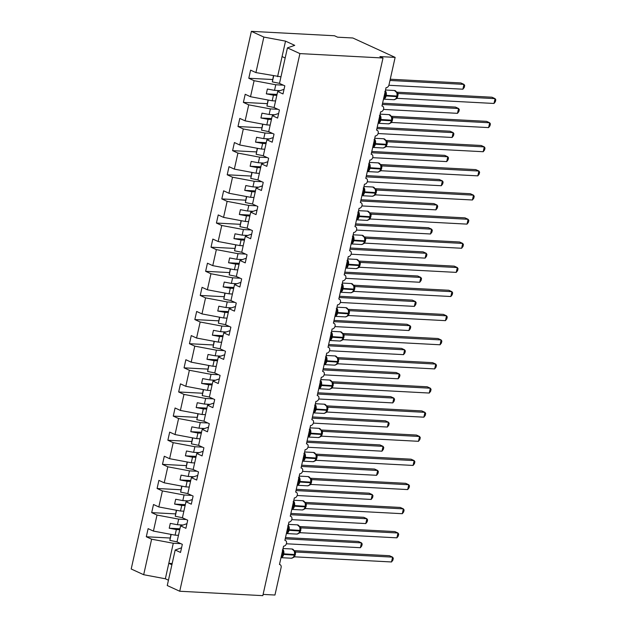 <?xml version="1.0" encoding="UTF-8"?>
<svg xmlns="http://www.w3.org/2000/svg" width="627" height="627" viewBox="0 0 627 627"><rect width="100%" height="100%" fill="white"/><g stroke="black" fill="none" stroke-linecap="round" stroke-linejoin="round"><path stroke-width="0.94" d="M280.959 76.831L255.918 72.591L263.857 37.071L251.38 31.35L334.473 35.755L337.585 37.181L352.829 37.988L395.135 57.386L379.891 56.579L383.003 58.005L299.91 53.601L287.432 47.879L279.493 83.407L284.815 85.844L283.004 93.948L277.683 91.511L274.101 107.538L279.423 109.976L277.604 118.08L272.29 115.642L278.647 113.44M251.38 31.35L131.2 568.995L143.677 574.716L151.616 539.196L146.295 536.759L170.121 538.021M178.476 535.325L175.098 535.152L176.352 529.549L169.219 528.216L170.301 523.388L177.425 524.728L178.679 519.125L157.009 515.065L151.695 512.627L175.513 513.889M146.295 536.759L148.113 528.647L153.427 531.085L175.098 535.152M151.616 539.196L173.287 543.256L180.842 543.656M395.135 57.386L388.983 84.896A3.025 2.218 114.6 0 1 386.052 87.67L381.953 106.01A3.025 2.218 -65.4 0 1 382.564 106.159A3.025 2.218 -65.4 0 1 383.481 109.435A3.025 2.218 -65.4 0 1 380.66 111.802L376.561 130.142A3.025 2.218 -65.4 0 1 377.172 130.291A3.025 2.218 -65.4 0 1 378.081 133.567A3.025 2.218 -65.4 0 1 375.267 135.934L371.168 154.273A3.025 2.218 -65.4 0 1 371.78 154.422A3.025 2.218 -65.4 0 1 372.689 157.698A3.025 2.218 -65.4 0 1 369.867 160.065L365.768 178.405A3.025 2.218 -65.4 0 1 366.38 178.554A3.025 2.218 -65.4 0 1 367.297 181.83A3.025 2.218 -65.4 0 1 364.475 184.197L360.376 202.537A3.025 2.218 -65.4 0 1 360.987 202.686A3.025 2.218 -65.4 0 1 361.904 205.954A3.025 2.218 -65.4 0 1 359.083 208.329L354.984 226.668A3.025 2.218 -65.4 0 1 355.595 226.817A3.025 2.218 -65.4 0 1 356.504 230.085A3.025 2.218 -65.4 0 1 353.691 232.46L349.592 250.8A3.025 2.218 -65.4 0 1 350.203 250.949A3.025 2.218 -65.4 0 1 351.112 254.217A3.025 2.218 -65.4 0 1 348.291 256.592L344.192 274.932A3.025 2.218 -65.4 0 1 344.803 275.081A3.025 2.218 -65.4 0 1 345.72 278.349A3.025 2.218 -65.4 0 1 342.898 280.716L338.799 299.055A3.025 2.218 -65.4 0 1 339.411 299.204A3.025 2.218 -65.4 0 1 340.328 302.48A3.025 2.218 -65.4 0 1 337.506 304.847L333.407 323.187A3.025 2.218 -65.4 0 1 334.019 323.336A3.025 2.218 -65.4 0 1 334.936 326.612A3.025 2.218 -65.4 0 1 332.114 328.979L328.015 347.319A3.025 2.218 -65.4 0 1 328.626 347.468A3.025 2.218 -65.4 0 1 329.536 350.744A3.025 2.218 -65.4 0 1 326.714 353.111L322.615 371.45A3.025 2.218 -65.4 0 1 323.234 371.599A3.025 2.218 -65.4 0 1 324.143 374.875A3.025 2.218 -65.4 0 1 321.322 377.242L317.223 395.582A3.025 2.218 -65.4 0 1 317.834 395.731A3.025 2.218 -65.4 0 1 318.751 399.007A3.025 2.218 -65.4 0 1 315.93 401.374L311.831 419.714A3.025 2.218 -65.4 0 1 312.442 419.863A3.025 2.218 -65.4 0 1 313.359 423.139A3.025 2.218 -65.4 0 1 310.537 425.506L306.438 443.845A3.025 2.218 -65.4 0 1 307.05 443.994A3.025 2.218 -65.4 0 1 307.959 447.27A3.025 2.218 -65.4 0 1 305.145 449.637L301.046 467.977A3.025 2.218 -65.4 0 1 301.658 468.126A3.025 2.218 -65.4 0 1 302.567 471.402A3.025 2.218 -65.4 0 1 299.745 473.769L295.646 492.109A3.025 2.218 -65.4 0 1 296.257 492.258A3.025 2.218 -65.4 0 1 297.174 495.534A3.025 2.218 -65.4 0 1 294.353 497.901L290.254 516.24A3.025 2.218 -65.4 0 1 290.865 516.389A3.025 2.218 -65.4 0 1 291.782 519.665A3.025 2.218 -65.4 0 1 288.961 522.032L284.862 540.372A3.025 2.218 -65.4 0 1 285.473 540.521A3.025 2.218 -65.4 0 1 286.382 543.797A3.025 2.218 -65.4 0 1 283.569 546.164L279.47 564.504A3.025 2.218 -65.4 0 1 280.081 564.653A3.025 2.218 -65.4 0 1 281.108 567.521L274.955 595.031L263.097 594.404M183.868 511.201L180.49 511.021L181.744 505.417L174.612 504.084L175.693 499.257L182.825 500.597L184.072 494.993L162.401 490.933L157.087 488.496L180.905 489.758M151.695 512.627L153.505 504.516L158.819 506.953L180.49 511.021M186.235 519.524L178.679 519.125M189.268 487.069L185.89 486.889L187.136 481.285L180.012 479.953L181.085 475.125L188.218 476.465L189.472 470.861L167.801 466.801L162.479 464.364L186.305 465.626M157.087 488.496L158.897 480.384L164.219 482.821L185.89 486.889M191.627 495.393L184.072 494.993M194.66 462.938L191.282 462.757L192.528 457.154L185.404 455.821L186.478 450.993L193.61 452.333L194.864 446.73L173.193 442.67L167.871 440.232L191.697 441.494M162.479 464.364L164.29 456.252L169.611 458.69L191.282 462.757M197.027 471.261L189.472 470.861M200.052 438.806L196.674 438.626L197.928 433.022L190.796 431.689L191.878 426.862L199.002 428.202L200.256 422.598L178.585 418.538L173.264 416.101L197.09 417.363M167.871 440.232L169.682 432.121L175.004 434.558L196.674 438.626M202.419 447.129L194.864 446.73M205.444 414.674L202.066 414.494L203.32 408.898L196.188 407.558L197.27 402.73L204.402 404.07L205.648 398.466L183.977 394.407L178.664 391.969L202.482 393.231M173.264 416.101L175.082 407.989L180.396 410.434L202.066 414.494M207.811 422.998L200.256 422.598M210.837 390.543L207.459 390.362L208.713 384.766L201.58 383.426L202.662 378.598L209.794 379.938L211.04 374.335L189.378 370.275L184.056 367.837L207.882 369.099M178.664 391.969L180.474 383.857L185.796 386.303L207.459 390.362M213.204 398.866L205.648 398.466M216.237 366.411L212.859 366.231L214.105 360.635L206.981 359.295L208.054 354.467L215.186 355.807L216.44 350.203L194.77 346.143L189.448 343.706L213.274 344.968M184.056 367.837L185.866 359.726L191.188 362.171L212.859 366.231M218.604 374.734L211.04 374.335M221.629 342.279L218.251 342.099L219.505 336.503L212.373 335.163L213.454 330.335L220.579 331.675L221.833 326.079L200.162 322.012L194.84 319.574L218.666 320.836M189.448 343.706L191.259 335.594L196.58 338.039L218.251 342.099M223.996 350.611L216.44 350.203M227.021 318.148L223.643 317.967L224.897 312.371L217.765 311.031L218.847 306.203L225.971 307.543L227.225 301.948L205.554 297.88L200.24 295.442L224.058 296.704M194.84 319.574L196.659 311.462L201.972 313.908L223.643 317.967M229.388 326.479L221.833 326.079M232.413 294.016L229.035 293.836L230.289 288.24L223.157 286.9L224.239 282.072L231.371 283.412L232.617 277.816L210.954 273.748L205.632 271.311L229.458 272.573M200.24 295.442L202.051 287.331L207.372 289.776L229.035 293.836M234.78 302.347L227.225 301.948M237.813 269.884L234.435 269.704L235.681 264.108L228.557 262.768L229.631 257.94L236.763 259.28L238.017 253.684L216.346 249.617L211.025 247.179L234.851 248.441M205.632 271.311L207.443 263.207L212.765 265.644L234.435 269.704M240.18 278.216L232.617 277.816M243.205 245.753L239.827 245.572L241.082 239.976L233.949 238.636L235.031 233.808L242.155 235.149L243.409 229.553L221.739 225.485L216.417 223.047L240.243 224.309M211.025 247.179L212.835 239.075L218.157 241.513L239.827 245.572M245.572 254.084L238.017 253.684M248.598 221.621L245.22 221.441L246.474 215.845L239.342 214.505L240.423 209.677L247.547 211.017L248.801 205.421L227.131 201.353L221.809 198.916L245.635 200.178M216.417 223.047L218.235 214.943L223.549 217.381L245.22 221.441M250.965 229.952L243.409 229.553M253.99 197.489L250.612 197.309L251.866 191.713L244.734 190.373L245.815 185.553L252.947 186.885L254.194 181.289L232.523 177.222L227.209 174.784L251.027 176.046M221.809 198.916L223.627 190.812L228.941 193.249L250.612 197.309M256.357 205.821L248.801 205.421M259.39 173.358L256.012 173.177L257.258 167.581L250.134 166.241L251.208 161.421L258.34 162.754L259.594 157.158L237.923 153.09L232.601 150.652L256.427 151.914M227.209 174.784L229.02 166.68L234.341 169.118L256.012 173.177M261.749 181.689L254.194 181.289M264.782 149.226L261.404 149.046L262.65 143.45L255.526 142.11L256.6 137.289L263.732 138.622L264.986 133.026L243.315 128.958L237.994 126.521L261.82 127.783M232.601 150.652L234.412 142.548L239.733 144.986L261.404 149.046M267.149 157.557L259.594 157.158M270.174 125.094L266.796 124.914L268.05 119.318L260.918 117.978L262 113.158L269.124 114.49L270.378 108.894L248.707 104.834L243.386 102.389L267.212 103.651M237.994 126.521L239.804 118.417L245.126 120.854L266.796 124.914M272.541 133.426L264.986 133.026M275.567 100.963L272.189 100.782L273.443 95.186L266.31 93.846L267.392 89.026L274.524 90.359L275.77 84.763L254.1 80.703L248.786 78.257L272.604 79.519M243.386 102.389L245.204 94.285L250.518 96.723L272.189 100.782M277.933 109.294L270.378 108.894M181.556 547.802L175.192 550.004L180.513 552.45L182.324 544.338L177.01 541.9L180.592 525.873L186.948 523.678M180.592 525.873L185.905 528.318L187.724 520.206L182.402 517.769L185.984 501.741L192.34 499.547M185.984 501.741L191.306 504.186L193.116 496.075L187.794 493.637L191.376 477.617L197.732 475.415M191.376 477.617L196.698 480.055L198.508 471.943L193.187 469.505L196.768 453.486L203.124 451.283M196.768 453.486L202.09 455.923L203.9 447.811L198.587 445.374L202.168 429.354L208.525 427.152M202.168 429.354L207.482 431.791L209.3 423.68L203.979 421.242L207.561 405.222L213.917 403.02M207.561 405.222L212.882 407.66L214.693 399.548L209.371 397.11L212.953 381.091L219.309 378.888M212.953 381.091L218.274 383.528L220.085 375.416L214.763 372.979L218.345 356.959L224.701 354.757M218.345 356.959L223.667 359.396L225.477 351.285L220.163 348.847L223.745 332.827L230.101 330.625M223.745 332.827L229.059 335.265L230.869 327.153L225.555 324.715L229.137 308.696L235.493 306.493M229.137 308.696L234.451 311.133L236.269 303.021L230.948 300.584L234.529 284.564L240.886 282.362M234.529 284.564L239.851 287.001L241.661 278.89L236.34 276.452L239.922 260.432L246.278 258.23M239.922 260.432L245.243 262.87L247.054 254.766L241.732 252.32L245.314 236.301L251.678 234.098M245.314 236.301L250.635 238.738L252.446 230.634L247.132 228.189L250.714 212.169L257.07 209.967M250.714 212.169L256.028 214.606L257.846 206.502L252.524 204.057L256.106 188.037L262.462 185.835M256.106 188.037L261.428 190.475L263.238 182.371L257.916 179.925L261.498 163.906L267.854 161.703M261.498 163.906L266.82 166.343L268.63 158.239L263.309 155.794L266.89 139.774L273.247 137.572M266.89 139.774L272.212 142.211L274.023 134.107L268.709 131.662L272.29 115.642M255.918 72.591L250.596 70.153L248.786 78.257M283.326 85.162L275.77 84.763M153.427 531.085L157.009 515.065M158.819 506.953L162.401 490.933M164.219 482.821L167.801 466.801M169.611 458.69L173.193 442.67M175.004 434.558L178.585 418.538M180.396 410.434L183.977 394.407M185.796 386.303L189.378 370.275M191.188 362.171L194.77 346.143M196.58 338.039L200.162 322.012M201.972 313.908L205.554 297.88M207.372 289.776L210.954 273.748M212.765 265.644L216.346 249.617M218.157 241.513L221.739 225.485M223.549 217.381L227.131 201.353M228.941 193.249L232.523 177.222M234.341 169.118L237.923 153.09M239.733 144.986L243.315 128.958M245.126 120.854L248.707 104.834M250.518 96.723L254.1 80.703M299.91 53.601L179.73 591.245L167.252 585.532L175.192 550.004M179.73 529.729L176.352 529.549M183.053 525.026L177.425 524.728M185.122 505.597L181.744 505.417M188.445 500.895L182.825 500.597M190.514 481.465L187.136 481.285M193.845 476.763L188.218 476.465M195.906 457.334L192.528 457.154M199.237 452.631L193.61 452.333M201.306 433.202L197.928 433.022M204.629 428.5L199.002 428.202M206.698 409.07L203.32 408.898M210.021 404.368L204.402 404.07M212.091 384.939L208.713 384.766M215.414 380.236L209.794 379.938M217.483 360.807L214.105 360.635M220.814 356.105L215.186 355.807M222.883 336.675L219.505 336.503M226.206 331.973L220.579 331.675M228.275 312.544L224.897 312.371M231.598 307.841L225.971 307.543M233.667 288.42L230.289 288.24M236.99 283.71L231.371 283.412M239.059 264.288L235.681 264.108M242.39 259.578L236.763 259.28M244.459 240.157L241.082 239.976M247.783 235.446L242.155 235.149M249.852 216.025L246.474 215.845M253.175 211.315L247.547 211.017M255.244 191.893L251.866 191.713M258.567 187.183L252.947 186.885M260.636 167.762L257.258 167.581M263.967 163.051L258.34 162.754M266.028 143.63L262.65 143.45M269.359 138.92L263.732 138.622M271.428 119.498L268.05 119.318M274.751 114.788L269.124 114.49M284.039 89.308L277.683 91.511M276.82 95.367L273.443 95.186M280.144 90.656L274.524 90.359M277.581 76.651L285.528 41.131L294.729 45.356L287.432 47.879M263.857 37.071L285.528 41.131M143.677 574.716L165.348 578.776L168.444 580.202M179.73 591.245L262.823 595.65L383.003 58.005M282.072 56.579L285.175 57.997M171.9 564.755L168.796 563.336L173.287 543.256M165.348 578.776L168.796 563.336L172.174 563.516M277.032 94.418L266.31 93.846M271.64 118.55L260.918 117.978M266.24 142.682L255.526 142.11M260.848 166.813L250.134 166.241M255.455 190.945L244.734 190.373M250.063 215.077L239.342 214.505M244.671 239.208L233.949 238.636M239.271 263.34L228.557 262.768M233.879 287.472L223.157 286.9M228.487 311.603L217.765 311.031M223.094 335.735L212.373 335.163M217.694 359.867L206.981 359.295M212.302 383.99L201.58 383.426M206.91 408.122L196.188 407.558M201.518 432.254L190.796 431.689M196.126 456.385L185.404 455.821M190.726 480.517L180.012 479.953M185.333 504.649L174.612 504.084M179.941 528.78L169.219 528.216M384.79 91.511L385.966 92.31L384.57 98.533L383.724 98.078M395.159 99.199L396.029 98.752L397.197 96.017M384.265 95.649A2.218 0.423 -167.4 0 1 385.049 95.86L396.758 96.621L397.346 93.901L396.758 96.621A4.334 2.829 -87 0 1 393.85 99.717L395.794 99.019L397.087 96.495M493.998 103.463L495.369 101.692L495.8 99.764L495.071 98.643L493.998 103.463L397.126 98.337L398.278 93.509L495.071 98.643L491.96 97.216L396.813 92.177M397.197 92.914L398.263 93.501A2.218 1.983 125.6 0 1 397.447 93.18L394.438 90.492L385.527 90.014M397.346 93.901L396.742 92.145L396.93 92.89L398.208 93.509M384.97 92.514L385.966 92.31M395.543 99.121L397.126 98.337M390.26 79.214L460.853 82.952L463.964 84.379L464.693 85.499L464.262 87.427L462.891 89.199L463.964 84.379L389.978 80.46M462.891 89.199L388.881 85.28M279.509 83.352L272.337 81.894L273.67 75.922M272.337 81.894L273.419 75.875M379.398 115.642L380.565 116.442L379.178 122.665L378.332 122.21M389.767 123.331L390.637 122.884L391.804 120.149M390.394 123.151L391.695 120.627M488.598 127.594L489.969 125.823L490.4 123.895L489.679 122.774L488.598 127.594L391.734 122.469L392.886 117.641L489.679 122.774L486.568 121.348L391.413 116.308M391.804 117.045L392.886 117.641M390.394 123.143L388.458 123.848A4.334 2.829 -87 0 0 391.358 120.752L391.946 118.033L391.35 116.277L391.538 117.022L392.815 117.641M379.578 116.646L380.565 116.442M390.151 123.253L391.734 122.469M373.998 139.774L375.173 140.573L373.786 146.796L372.94 146.342M384.375 147.463L385.237 147.016L386.412 144.281M373.48 143.912A2.218 0.423 -167.4 0 1 374.256 144.124L385.966 144.884L386.553 142.164L385.966 144.884A4.334 2.829 -87 0 1 383.066 147.98L385.002 147.274L386.303 144.759M483.205 151.726L484.577 149.955L485.008 148.027L484.287 146.906L483.205 151.726L386.342 146.6L387.486 141.773L484.287 146.906L481.175 145.48L386.02 140.432M386.412 141.177L387.47 141.765A2.218 1.983 125.6 0 1 386.655 141.443L383.653 138.755L374.742 138.277M386.553 142.164L385.95 140.409L386.146 141.153L387.423 141.773M374.178 140.777L375.173 140.573M384.751 147.384L386.342 146.6M368.605 163.906L369.781 164.705L368.386 170.928L367.54 170.473M378.982 171.594L379.844 171.147L381.012 168.412M368.088 168.044A2.218 0.423 -167.4 0 1 368.864 168.255L380.573 169.016L381.161 166.296L380.573 169.016A4.334 2.829 -87 0 1 377.666 172.111L379.609 171.406L380.91 168.89M477.813 175.858L479.185 174.087L479.616 172.159L478.895 171.038L477.813 175.858L380.95 170.732L382.094 165.904L478.895 171.038L475.783 169.611L380.628 164.564M381.02 165.309L382.094 165.904M381.161 166.296L380.558 164.54L380.754 165.285L382.023 165.904M368.786 164.909L369.781 164.705M379.359 171.508L380.95 170.732M363.213 188.037L364.389 188.837L362.994 195.06L362.147 194.605M373.59 195.726L374.452 195.279L375.62 192.544M362.688 192.175A2.218 0.423 -167.4 0 1 363.472 192.387L375.181 193.147L375.769 190.428L375.181 193.147A4.334 2.829 -87 0 1 372.273 196.243L374.217 195.538L375.518 193.022M472.421 199.989L473.793 198.218L474.224 196.29L473.495 195.162L472.421 199.989L375.549 194.864L376.702 190.036L473.495 195.162L470.383 193.735L375.236 188.696M375.62 189.44L376.702 190.036M375.769 190.428L375.165 188.672L375.361 189.417L376.631 190.036M363.394 189.04L364.389 188.837M373.966 195.64L375.549 194.864M382.572 103.22L455.461 107.084L458.572 108.51L459.293 109.631L458.862 111.559L457.491 113.33L458.572 108.51L382.298 104.466M457.491 113.33L383.481 109.411M274.109 107.483L266.937 106.026L268.278 100.054M266.937 106.026L268.027 100.006M377.18 127.352L450.068 131.215L453.18 132.642L453.901 133.763L453.47 135.691L452.098 137.462L453.18 132.642L376.905 128.598M452.098 137.462L378.089 133.543M268.717 131.615L261.545 130.157L262.885 124.185M261.545 130.157L262.635 124.138M371.787 151.483L444.676 155.347L447.788 156.774L448.509 157.894L448.078 159.822L446.706 161.594L447.788 156.774L371.505 152.729M446.706 161.594L372.697 157.675M263.324 155.739L256.153 154.289L257.485 148.317M256.153 154.289L257.242 148.27M366.395 175.615L439.276 179.479L442.388 180.905L443.117 182.026L442.686 183.954L441.314 185.725L442.388 180.905L366.113 176.861M441.314 185.725L367.304 181.806M257.932 179.871L250.761 178.421L252.093 172.449M250.761 178.421L251.85 172.401M357.821 212.169L358.997 212.968L357.602 219.191L356.755 218.737M368.19 219.858L369.06 219.411L370.228 216.676M357.296 216.307A2.218 0.423 -167.4 0 1 358.08 216.519L369.789 217.279L370.369 214.559L369.789 217.279A4.334 2.829 -87 0 1 366.881 220.375L368.817 219.669L370.118 217.154M467.021 224.121L468.4 222.35L468.831 220.422L468.103 219.293L467.021 224.121L370.157 218.995L371.309 214.168L468.103 219.293L464.991 217.867L369.836 212.827M370.228 213.572L371.294 214.16A2.218 1.983 125.6 0 1 370.479 213.838L367.469 211.15L358.558 210.672M370.369 214.559L369.773 212.804L369.961 213.548L371.239 214.168M358.001 213.172L358.997 212.968M368.574 219.771L370.157 218.995M361.003 199.747L433.884 203.603L436.995 205.029L437.724 206.158L437.293 208.086L435.914 209.857L436.995 205.029L360.721 200.993M435.914 209.857L361.912 205.938M252.532 204.002L245.361 202.552L246.701 196.58M245.361 202.552L246.45 196.533M352.421 236.301L353.597 237.1L352.209 243.323L351.363 242.868M362.798 243.989L363.668 243.542L364.836 240.807M351.904 240.439A2.218 0.423 -167.4 0 1 352.68 240.65L364.389 241.411L364.977 238.691L364.389 241.411A4.334 2.829 -87 0 1 361.489 244.506L363.425 243.801L364.726 241.285M461.629 248.253L463 246.482L463.431 244.554L462.71 243.425L461.629 248.253L364.765 243.127L365.909 238.299L462.71 243.425L459.599 241.998L364.444 236.959M364.836 237.704L365.894 238.291A2.218 1.983 125.6 0 1 365.086 237.97L365.079 237.97A2.218 1.983 125.6 0 0 365.086 237.97L362.077 235.282L353.166 234.804M364.977 238.691L364.373 236.935L364.569 237.68L365.847 238.299M352.601 237.304L353.597 237.1M363.182 243.903L364.765 243.127M355.603 223.878L428.492 227.734L431.603 229.161L432.324 230.289L431.893 232.217L430.522 233.989L431.603 229.161L355.329 225.124M430.522 233.989L356.512 230.07M247.14 228.134L239.969 226.684L241.309 220.704M239.969 226.684L241.058 220.665M347.029 260.432L348.204 261.232L346.817 267.455L345.963 267M357.406 268.121L358.268 267.674L359.443 264.939M346.512 264.57A2.218 0.423 -167.4 0 1 347.287 264.782L358.997 265.542L359.584 262.823L358.997 265.542A4.334 2.829 -87 0 1 356.089 268.638L358.033 267.933L359.334 265.417M456.237 272.384L457.608 270.613L458.039 268.685L457.318 267.557L456.237 272.384L359.373 267.259L360.517 262.431L457.318 267.557L454.207 266.13L359.052 261.091M359.443 261.835L360.517 262.431M359.584 262.823L358.981 261.067L359.177 261.812L360.447 262.431M347.209 261.435L348.204 261.232M357.782 268.035L359.373 267.259M350.211 248.01L423.1 251.866L426.211 253.292L426.932 254.421L426.501 256.349L425.13 258.12L426.211 253.292L349.937 249.256M425.13 258.12L351.12 254.201M241.748 252.266L234.576 250.816L235.909 244.836M234.576 250.816L235.666 244.796M341.637 284.564L342.812 285.363L341.417 291.586L340.571 291.132M352.013 292.253L352.876 291.806L354.043 289.071M341.112 288.702A2.218 0.423 -167.4 0 1 341.895 288.914L353.604 289.674L354.192 286.954L353.604 289.674A4.334 2.829 -87 0 1 350.697 292.77L352.64 292.064L353.942 289.549M450.844 296.516L452.216 294.745L452.647 292.817L451.918 291.688L450.844 296.516L353.973 291.39L355.054 286.555L451.918 291.688L448.814 290.262L353.659 285.222M354.043 285.967L355.125 286.563M354.192 286.954L353.589 285.199L353.785 285.943L355.054 286.555M341.817 285.567L342.812 285.363M352.39 292.166L353.973 291.39M344.819 272.142L417.707 275.998L420.811 277.424L421.54 278.553L421.109 280.481L419.737 282.252L420.811 277.424L344.536 273.388M419.737 282.252L345.728 278.333M236.355 276.397L229.184 274.947L230.517 268.967M229.184 274.947L230.274 268.928M336.244 308.696L337.42 309.495L336.025 315.718L335.179 315.263M346.613 316.384L347.483 315.937L348.651 313.202M335.719 312.834A2.218 0.423 -167.4 0 1 336.503 313.038L348.212 313.806L348.792 311.086L348.212 313.806A4.334 2.829 -87 0 1 345.305 316.901L347.248 316.196L348.541 313.68M445.452 320.648L446.824 318.877L447.255 316.948L446.526 315.82L445.452 320.648L348.581 315.522L349.662 310.686L446.526 315.82L443.414 314.393L348.259 309.354M348.651 310.099L349.733 310.694M348.792 311.086L348.197 309.33L348.385 310.075L349.662 310.686M336.425 309.699L337.42 309.495M346.997 316.298L348.581 315.522M339.426 296.273L412.307 300.129L415.419 301.556L416.148 302.684L415.717 304.612L414.345 306.384L415.419 301.556L339.144 297.519M414.345 306.384L340.336 302.465M230.963 300.529L223.792 299.079L225.124 293.099M223.792 299.079L224.874 293.052M330.844 332.827L332.02 333.627L330.633 339.85L329.786 339.395M341.221 340.516L342.091 340.061L343.259 337.334M330.327 336.965A2.218 0.423 -167.4 0 1 331.111 337.169L342.812 337.937L343.4 335.218L342.812 337.937A4.334 2.829 -87 0 1 339.912 341.033L341.848 340.328L343.149 337.812M440.052 344.779L441.424 343.008L441.855 341.08L441.134 339.952L440.052 344.779L343.188 339.654L344.27 334.818L441.134 339.952L438.022 338.525L342.867 333.486M343.259 334.23L344.325 334.818A2.218 1.983 125.6 0 1 343.51 334.497A2.218 1.983 125.6 0 0 343.51 334.497L340.5 331.801L331.589 331.33M343.4 335.218L342.797 333.462L342.993 334.207L344.27 334.818M331.025 333.83L332.02 333.627M341.605 340.43L343.188 339.654M334.026 320.405L406.915 324.261L410.027 325.687L410.748 326.816L410.317 328.744L408.945 330.515L410.027 325.687L333.752 321.651M408.945 330.515L334.936 326.596M225.563 324.661L218.392 323.211L219.732 317.231M218.392 323.211L219.481 317.184M325.452 356.959L326.628 357.758L325.241 363.981L324.386 363.527M335.829 364.648L336.691 364.201L337.867 361.465M324.935 361.097A2.218 0.423 -167.4 0 1 325.711 361.301L337.42 362.069L338.008 359.349L337.42 362.069A4.334 2.829 -87 0 1 334.52 365.165L336.456 364.459L337.757 361.944M434.66 368.911L436.031 367.14L436.463 365.212L435.741 364.083L434.66 368.911L337.796 363.785L338.878 358.95L435.741 364.083L432.63 362.657L337.475 357.617M337.867 358.362L338.925 358.95A2.218 1.983 125.6 0 1 338.11 358.628L335.108 355.932L326.189 355.462M338.008 359.349L337.404 357.594L337.6 358.338L338.878 358.95M325.632 357.962L326.628 357.758M336.205 364.561L337.796 363.785M328.634 344.536L401.523 348.393L404.634 349.819L405.356 350.948L404.924 352.876L403.553 354.647L404.634 349.819L328.36 345.783M403.553 354.647L329.543 350.728M220.171 348.792L213 347.342L214.332 341.362M213 347.342L214.089 341.315M320.06 381.091L321.236 381.882L319.841 388.113L318.994 387.658M330.437 388.779L331.299 388.332L332.467 385.597M319.543 385.229A2.218 0.423 -167.4 0 1 320.319 385.433L332.028 386.201L332.616 383.481L332.028 386.201A4.334 2.829 -87 0 1 329.12 389.296L331.064 388.591L332.365 386.075M429.268 393.043L430.639 391.272L431.07 389.343L430.349 388.215L429.268 393.043L332.404 387.917L333.478 383.081L430.349 388.215L427.238 386.788L332.083 381.749M332.467 382.494L333.548 383.089M332.616 383.481L332.012 381.725L332.208 382.47L333.478 383.081M320.24 382.094L321.236 381.882M330.813 388.693L332.404 387.917M323.242 368.668L396.131 372.524L399.242 373.951L399.963 375.079L399.532 377.007L398.161 378.779L399.242 373.951L322.96 369.914M398.161 378.779L324.151 374.86M214.779 372.924L207.608 371.474L208.94 365.494M207.608 371.474L208.697 365.447M314.668 405.222L315.843 406.014L314.448 412.245L313.602 411.79M325.037 412.911L325.907 412.464L327.075 409.729M314.143 409.36A2.218 0.423 -167.4 0 1 314.926 409.564L326.636 410.332L327.223 407.613L326.636 410.332A4.334 2.829 -87 0 1 323.728 413.428L325.672 412.723L326.965 410.207M423.876 417.174L425.247 415.403L425.678 413.475L424.949 412.347L423.876 417.174L327.004 412.049L328.086 407.213L424.949 412.347L421.838 410.92L326.691 405.881M327.075 406.625L328.156 407.221M327.223 407.613L326.62 405.857L326.808 406.602L328.086 407.213M314.848 406.225L315.843 406.014M325.421 412.825L327.004 412.049M317.85 392.8L390.731 396.656L393.842 398.082L394.571 399.211L394.14 401.139L392.768 402.91L393.842 398.082L317.568 394.046M392.768 402.91L318.759 398.991M209.387 397.056L202.215 395.598L203.548 389.626M202.215 395.598L203.297 389.579M309.276 429.354L310.451 430.146L309.056 436.376L308.21 435.922M319.645 437.043L320.515 436.588L321.682 433.86M308.75 433.492A2.218 0.423 -167.4 0 1 309.534 433.696L321.236 434.464L321.823 431.744L321.236 434.464A4.334 2.829 -87 0 1 318.336 437.56L320.272 436.854L321.573 434.339M418.475 441.306L419.847 439.535L420.278 437.607L419.557 436.478L418.475 441.306L321.612 436.173L322.693 431.345L419.557 436.478L416.446 435.052L321.29 430.012M321.682 430.757L322.748 431.345A2.218 1.983 125.6 0 1 321.933 431.023A2.218 1.983 125.6 0 0 321.933 431.023L318.924 428.327L310.012 427.857M321.823 431.744L321.228 429.981L321.416 430.733L322.693 431.345M309.456 430.357L310.451 430.146M320.029 436.956L321.612 436.173M312.45 416.931L385.339 420.788L388.45 422.214L389.171 423.343L388.74 425.271L387.368 427.042L388.45 422.214L312.175 418.178M387.368 427.042L313.359 423.123M203.987 421.187L196.815 419.729L198.156 413.757M196.815 419.729L197.905 413.71M303.876 453.486L305.051 454.277L303.664 460.508L302.817 460.053M314.252 461.174L315.115 460.727L316.29 457.992M303.358 457.624A2.218 0.423 -167.4 0 1 304.134 457.828L315.843 458.588L316.431 455.876L315.843 458.588A4.334 2.829 -87 0 1 312.944 461.691L314.879 460.986L316.18 458.47M413.083 465.438L414.455 463.666L414.886 461.738L414.165 460.61L413.083 465.438L316.22 460.304L317.301 455.476L414.165 460.61L411.053 459.183L315.898 454.144M316.29 454.888L317.364 455.484M316.431 455.876L315.828 454.113L316.024 454.865L317.301 455.476M304.056 454.489L305.051 454.277M314.629 461.088L316.22 460.304M307.058 441.063L379.946 444.919L383.058 446.346L383.779 447.474L383.348 449.402L381.976 451.174L383.058 446.346L306.783 442.309M381.976 451.174L307.967 447.255M198.594 445.319L191.423 443.861L192.763 437.889M191.423 443.861L192.513 437.842M298.483 477.617L299.659 478.409L298.264 484.64L297.417 484.185M308.86 485.306L309.722 484.859L310.89 482.124M297.966 481.755A2.218 0.423 -167.4 0 1 298.742 481.959L310.451 482.719L311.039 480.008L310.451 482.719A4.334 2.829 -87 0 1 307.543 485.823L309.487 485.118L310.788 482.602M407.691 489.569L409.063 487.798L409.494 485.87L408.773 484.742L407.691 489.569L310.89 484.444L311.901 479.608L408.773 484.742L405.661 483.315L310.506 478.276M310.898 479.02L311.956 479.6A2.218 1.983 125.6 0 1 311.141 479.287A2.218 1.983 125.6 0 1 311.141 479.279L308.131 476.591L299.22 476.12M311.039 480.008L310.436 478.244L310.631 478.989L311.901 479.608M298.664 478.62L299.659 478.409M309.236 485.22L310.827 484.436M301.665 465.195L374.554 469.051L377.666 470.477L378.387 471.606L377.956 473.534L376.584 475.305L377.666 470.477L301.383 466.441M376.584 475.305L302.575 471.386M193.202 469.451L186.031 467.993L187.363 462.021M186.031 467.993L187.12 461.974M293.091 501.749L294.267 502.541L292.872 508.771L292.025 508.317M303.468 509.437L304.33 508.983L305.498 506.255M292.566 505.887A2.218 0.423 -167.4 0 1 293.35 506.091L305.059 506.851L305.647 504.139L305.059 506.851A4.334 2.829 -87 0 1 302.151 509.955L304.095 509.249L305.396 506.734M402.299 513.701L403.67 511.93L404.101 510.002L403.373 508.873L402.299 513.701L305.427 508.568L306.509 503.74L403.373 508.873L400.261 507.447L305.114 502.407M305.498 503.152L306.579 503.747M305.647 504.139L305.043 502.376L305.239 503.12L306.509 503.74M293.271 502.752L294.267 502.541M303.844 509.351L305.427 508.568M296.273 489.319L369.154 493.183L372.266 494.609L372.994 495.738L372.563 497.666L371.192 499.437L372.266 494.609L295.991 490.573M371.192 499.437L297.182 495.518M187.81 493.582L180.639 492.124L181.971 486.152M180.639 492.124L181.728 486.105M287.699 525.881L288.875 526.672L287.479 532.903L286.633 532.448M298.068 533.569L298.938 533.115L300.106 530.387M287.174 530.019A2.218 0.423 -167.4 0 1 287.958 530.223L299.667 530.983L300.247 528.271L299.667 530.983A4.334 2.829 -87 0 1 296.759 534.086L298.695 533.381L299.996 530.865M396.899 537.833L398.278 536.061L398.709 534.133L397.98 533.005L396.899 537.833L300.035 532.699L301.117 527.871L397.98 533.005L394.869 531.578L299.714 526.539M300.106 527.283L301.187 527.879M300.247 528.271L299.651 526.508L299.839 527.252L301.117 527.871M287.879 526.884L288.875 526.672M298.452 533.483L300.035 532.699M290.881 513.45L363.762 517.314L366.873 518.741L367.602 519.869L367.171 521.797L365.792 523.569L366.873 518.741L290.599 514.704M365.792 523.569L291.79 519.65M182.418 517.714L175.239 516.256L176.579 510.284M175.239 516.256L176.328 510.237M282.299 550.012L283.475 550.804L282.087 557.035L281.241 556.58M292.676 557.701L293.546 557.246L294.714 554.511M281.782 554.15A2.218 0.423 -167.4 0 1 282.558 554.354L294.267 555.114L294.855 552.395L294.267 555.114A4.334 2.829 -87 0 1 291.367 558.218L293.303 557.513L294.604 554.997M391.507 561.964L392.878 560.193L393.309 558.265L392.588 557.137L391.507 561.964L294.643 556.831L295.725 552.003L392.588 557.137L389.477 555.71L294.322 550.671M294.714 551.415L295.772 551.995A2.218 1.983 125.6 0 1 294.964 551.674L294.956 551.674A2.218 1.983 125.6 0 0 294.964 551.674L291.955 548.986L283.043 548.515M294.855 552.395L294.251 550.639L294.447 551.384L295.725 552.003M282.479 551.008L283.475 550.804M293.06 557.615L294.643 556.831M285.481 537.582L358.37 541.446L361.481 542.872L362.202 544.001L361.771 545.929L360.4 547.7L361.481 542.872L285.207 538.828M360.4 547.7L286.39 543.781M177.018 541.846L169.846 540.388L171.187 534.416M169.846 540.388L170.936 534.369M385.354 90.805A4.334 2.829 93 0 1 386.208 95.476L386.083 96.056A4.334 2.829 93 0 1 383.489 99.144M384.398 95.077A2.218 0.423 -167.4 0 1 385.174 95.28L396.883 96.041A4.334 2.829 -87 0 0 395.135 90.664A4.334 2.829 -87 0 0 394.438 90.492M397.181 96.26A2.218 0.423 -167.4 0 1 397.832 96.221M397.306 95.688A2.218 0.423 -167.4 0 1 397.957 95.641M378.873 119.781A2.218 0.423 -167.4 0 1 379.656 119.992L380.691 120.188A4.334 2.829 93 0 1 378.089 123.276L388.458 123.848M379.954 114.937A4.334 2.829 93 0 1 380.816 119.608L380.691 120.188L391.358 120.752L391.491 120.172A4.334 2.829 -87 0 0 389.743 114.796A4.334 2.829 -87 0 0 389.046 114.623L380.134 114.145M391.946 118.033L391.491 120.172L379.782 119.412A2.218 0.423 -167.4 0 0 379.006 119.201M391.789 120.392A2.218 0.423 -167.4 0 1 392.431 120.353M391.906 119.812A2.218 0.423 -167.4 0 1 392.565 119.773M389.046 114.623L392.055 117.312A2.218 1.983 125.6 0 0 392.87 117.633M374.562 139.069A4.334 2.829 93 0 1 375.424 143.74L375.299 144.32A4.334 2.829 93 0 1 372.697 147.408L383.066 147.98M373.606 143.332A2.218 0.423 -167.4 0 1 374.39 143.544L386.099 144.304A4.334 2.829 -87 0 0 384.351 138.928A4.334 2.829 -87 0 0 383.653 138.755M386.397 144.523A2.218 0.423 -167.4 0 1 387.039 144.484M386.514 143.944A2.218 0.423 -167.4 0 1 387.172 143.904M369.17 163.192A4.334 2.829 93 0 1 370.032 167.871L369.899 168.451A4.334 2.829 93 0 1 367.304 171.539M368.214 167.464A2.218 0.423 -167.4 0 1 368.997 167.675L380.707 168.436A4.334 2.829 -87 0 0 378.959 163.059A4.334 2.829 -87 0 0 378.253 162.887L369.342 162.409M380.997 168.655A2.218 0.423 -167.4 0 1 381.647 168.616M381.122 168.075A2.218 0.423 -167.4 0 1 381.772 168.036M378.253 162.887L381.263 165.575A2.218 1.983 125.6 0 0 382.078 165.896M363.778 187.324A4.334 2.829 93 0 1 364.64 192.003L364.506 192.583A4.334 2.829 93 0 1 361.912 195.671M362.821 191.596A2.218 0.423 -167.4 0 1 363.597 191.807L375.307 192.567A4.334 2.829 -87 0 0 373.559 187.191A4.334 2.829 -87 0 0 372.861 187.018L363.95 186.54M375.604 192.787A2.218 0.423 -167.4 0 1 376.255 192.748M375.73 192.207A2.218 0.423 -167.4 0 1 376.38 192.168M372.861 187.018L375.871 189.707A2.218 1.983 125.6 0 0 376.686 190.028M358.385 211.456A4.334 2.829 93 0 1 359.24 216.135L359.114 216.715A4.334 2.829 93 0 1 356.52 219.803M357.429 215.727A2.218 0.423 -167.4 0 1 358.205 215.939L369.914 216.699A4.334 2.829 -87 0 0 368.167 211.323A4.334 2.829 -87 0 0 367.469 211.15M370.212 216.918A2.218 0.423 -167.4 0 1 370.863 216.879M370.33 216.339A2.218 0.423 -167.4 0 1 370.988 216.299M352.985 235.587A4.334 2.829 93 0 1 353.847 240.266L353.722 240.846A4.334 2.829 93 0 1 351.12 243.934L361.489 244.506M352.029 239.859A2.218 0.423 -167.4 0 1 352.813 240.07L364.522 240.831A4.334 2.829 -87 0 0 362.774 235.454A4.334 2.829 -87 0 0 362.077 235.282M364.82 241.05A2.218 0.423 -167.4 0 1 365.463 241.011M364.938 240.47A2.218 0.423 -167.4 0 1 365.596 240.431M347.593 259.719A4.334 2.829 93 0 1 348.455 264.398L348.322 264.978A4.334 2.829 93 0 1 345.728 268.066L356.089 268.638M346.637 263.991A2.218 0.423 -167.4 0 1 347.421 264.202L359.13 264.962A4.334 2.829 -87 0 0 357.382 259.586A4.334 2.829 -87 0 0 356.677 259.406L347.766 258.935M359.428 265.182A2.218 0.423 -167.4 0 1 360.07 265.143M359.545 264.602A2.218 0.423 -167.4 0 1 360.204 264.563M356.677 259.406L359.686 262.102A2.218 1.983 125.6 0 0 360.501 262.423M342.201 283.851A4.334 2.829 93 0 1 343.063 288.53L342.93 289.11A4.334 2.829 93 0 1 340.336 292.198M341.245 288.122A2.218 0.423 -167.4 0 1 342.028 288.334L353.73 289.094A4.334 2.829 -87 0 0 351.982 283.717A4.334 2.829 -87 0 0 351.285 283.537L342.373 283.067M354.028 289.313A2.218 0.423 -167.4 0 1 354.678 289.274M354.153 288.733A2.218 0.423 -167.4 0 1 354.804 288.694M351.285 283.537L354.294 286.233A2.218 1.983 125.6 0 0 355.109 286.555M336.809 307.982A4.334 2.829 93 0 1 337.663 312.661L337.538 313.241A4.334 2.829 93 0 1 334.943 316.329M335.853 312.254A2.218 0.423 -167.4 0 1 336.628 312.465L348.338 313.226A4.334 2.829 -87 0 0 346.59 307.849A4.334 2.829 -87 0 0 345.892 307.669L336.981 307.199M348.636 313.445A2.218 0.423 -167.4 0 1 349.286 313.406M348.761 312.865A2.218 0.423 -167.4 0 1 349.411 312.826M345.892 307.669L348.902 310.365A2.218 1.983 125.6 0 0 349.717 310.686M331.409 332.114A4.334 2.829 93 0 1 332.271 336.793L332.145 337.373A4.334 2.829 93 0 1 329.543 340.461M330.46 336.385A2.218 0.423 -167.4 0 1 331.236 336.597L342.945 337.357A4.334 2.829 -87 0 0 341.198 331.981A4.334 2.829 -87 0 0 340.5 331.801M343.243 337.577A2.218 0.423 -167.4 0 1 343.886 337.538M343.361 336.997A2.218 0.423 -167.4 0 1 344.019 336.958M326.016 356.246A4.334 2.829 93 0 1 326.879 360.925L326.745 361.505A4.334 2.829 93 0 1 324.151 364.593L334.52 365.165M325.06 360.517A2.218 0.423 -167.4 0 1 325.844 360.729L337.553 361.489A4.334 2.829 -87 0 0 335.806 356.112A4.334 2.829 -87 0 0 335.108 355.932M337.851 361.708A2.218 0.423 -167.4 0 1 338.494 361.669M337.969 361.128A2.218 0.423 -167.4 0 1 338.627 361.089M320.624 380.377A4.334 2.829 93 0 1 321.486 385.056L321.353 385.629A4.334 2.829 93 0 1 318.759 388.724L329.12 389.296M319.668 384.649A2.218 0.423 -167.4 0 1 320.452 384.853L332.153 385.621A4.334 2.829 -87 0 0 330.405 380.244A4.334 2.829 -87 0 0 329.708 380.064L320.797 379.594M332.451 385.84A2.218 0.423 -167.4 0 1 333.102 385.801M332.576 385.26A2.218 0.423 -167.4 0 1 333.227 385.221M329.708 380.064L332.718 382.76A2.218 1.983 125.6 0 0 333.533 383.081M315.232 404.509A4.334 2.829 93 0 1 316.086 409.188L315.961 409.76A4.334 2.829 93 0 1 313.367 412.856M314.276 408.78A2.218 0.423 -167.4 0 1 315.052 408.984L326.761 409.752A4.334 2.829 -87 0 0 325.013 404.376A4.334 2.829 -87 0 0 324.316 404.196L315.405 403.725M327.059 409.972A2.218 0.423 -167.4 0 1 327.709 409.933M327.184 409.392A2.218 0.423 -167.4 0 1 327.835 409.353M324.316 404.196L327.325 406.892A2.218 1.983 125.6 0 0 328.14 407.213M309.832 428.641A4.334 2.829 93 0 1 310.694 433.32L310.569 433.892A4.334 2.829 93 0 1 307.967 436.988M308.884 432.912A2.218 0.423 -167.4 0 1 309.66 433.116L321.369 433.884A4.334 2.829 -87 0 0 319.621 428.507A4.334 2.829 -87 0 0 318.924 428.327M321.667 434.103A2.218 0.423 -167.4 0 1 322.309 434.064M321.784 433.523A2.218 0.423 -167.4 0 1 322.443 433.484M304.44 452.772A4.334 2.829 93 0 1 305.302 457.444L305.177 458.023A4.334 2.829 93 0 1 302.575 461.119M303.484 457.044A2.218 0.423 -167.4 0 1 304.267 457.248L315.977 458.016A4.334 2.829 -87 0 0 314.229 452.631A4.334 2.829 -87 0 0 313.531 452.459L304.62 451.989M316.274 458.235A2.218 0.423 -167.4 0 1 316.917 458.196M316.392 457.655A2.218 0.423 -167.4 0 1 317.05 457.616M313.531 452.459L316.533 455.147A2.218 1.983 125.6 0 0 316.533 455.155A2.218 1.983 125.6 0 0 317.348 455.468M299.048 476.904A4.334 2.829 93 0 1 299.91 481.575L299.777 482.155A4.334 2.829 93 0 1 297.182 485.251M298.091 481.175A2.218 0.423 -167.4 0 1 298.875 481.379L310.584 482.147A4.334 2.829 -87 0 0 308.837 476.763A4.334 2.829 -87 0 0 308.131 476.591M310.874 482.367A2.218 0.423 -167.4 0 1 311.525 482.328M311 481.787A2.218 0.423 -167.4 0 1 311.658 481.748M293.655 501.036A4.334 2.829 93 0 1 294.518 505.707L294.384 506.287A4.334 2.829 93 0 1 291.79 509.375M292.699 505.307A2.218 0.423 -167.4 0 1 293.475 505.511L305.184 506.279A4.334 2.829 -87 0 0 303.437 500.895A4.334 2.829 -87 0 0 302.739 500.722L293.828 500.252M305.482 506.491A2.218 0.423 -167.4 0 1 306.133 506.459M305.608 505.918A2.218 0.423 -167.4 0 1 306.258 505.879M302.739 500.722L305.749 503.41A2.218 1.983 125.6 0 0 306.564 503.732M288.263 525.167A4.334 2.829 93 0 1 289.118 529.839L288.992 530.418A4.334 2.829 93 0 1 286.398 533.506M287.307 529.439A2.218 0.423 -167.4 0 1 288.083 529.643L299.792 530.403A4.334 2.829 -87 0 0 298.044 525.026A4.334 2.829 -87 0 0 297.347 524.854L288.436 524.384M300.09 530.622A2.218 0.423 -167.4 0 1 300.741 530.591M300.208 530.05A2.218 0.423 -167.4 0 1 300.866 530.011M297.347 524.854L300.357 527.542A2.218 1.983 125.6 0 0 301.172 527.863M282.863 549.299A4.334 2.829 93 0 1 283.725 553.97L283.6 554.55A4.334 2.829 93 0 1 280.998 557.638M281.907 553.57A2.218 0.423 -167.4 0 1 282.691 553.774L294.4 554.534A4.334 2.829 -87 0 0 292.652 549.158A4.334 2.829 -87 0 0 291.955 548.986M294.698 554.754A2.218 0.423 -167.4 0 1 295.341 554.723M294.815 554.182A2.218 0.423 -167.4 0 1 295.474 554.143M285.473 540.521L284.885 540.255M280.081 564.653L279.493 564.386M290.865 516.389L290.277 516.123M296.257 492.258L295.678 491.991M301.658 468.126L301.07 467.86M307.05 443.994L306.462 443.728M312.442 419.863L311.854 419.596M317.834 395.731L317.254 395.465M323.234 371.599L322.646 371.333M328.626 347.468L328.039 347.201M334.019 323.336L333.431 323.07M339.411 299.204L338.831 298.938M344.803 275.081L344.223 274.806M350.203 250.949L349.615 250.675M355.595 226.817L355.007 226.543M360.987 202.686L360.4 202.411M366.38 178.554L365.8 178.28M371.78 154.422L371.192 154.148M377.172 130.291L376.584 130.016M382.564 106.159L381.976 105.892M393.85 99.717L383.481 99.168M377.666 172.111L367.297 171.563M372.273 196.243L361.904 195.695M366.881 220.375L356.512 219.826M350.697 292.77L340.328 292.221M345.305 316.901L334.936 316.353M339.912 341.033L329.543 340.485M323.728 413.428L313.359 412.879M318.336 437.56L307.967 437.011M312.944 461.691L302.575 461.143M307.543 485.823L297.174 485.274M302.151 509.955L291.782 509.406M296.759 534.086L286.39 533.538M291.367 558.218L280.998 557.669"/></g></svg>
